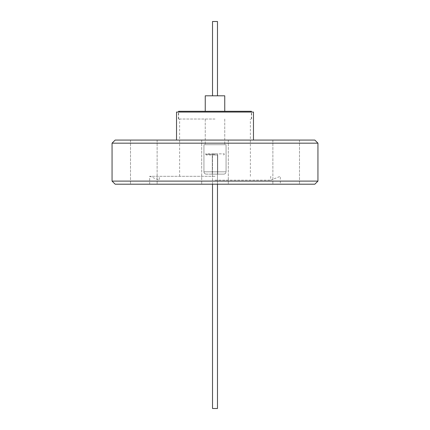<?xml version="1.0" encoding="UTF-8"?>
<svg xmlns="http://www.w3.org/2000/svg" width="430" height="430" viewBox="0 0 430 430"><rect width="100%" height="100%" fill="white"/><g stroke="black" fill="none" stroke-linecap="round" stroke-linejoin="round"><path stroke-width="0.32" stroke-dasharray="2.15 1.61" d="M314.846 184.196L115.154 184.196M215 140.078L253.469 140.078L215 140.078M143.814 184.196L130.5 184.196L143.814 184.196M143.814 140.078L130.5 140.078L143.814 140.078M286.187 184.196L272.873 184.196L286.187 184.196M286.187 140.078L272.873 140.078L286.187 140.078M176.531 112.058L253.469 112.058M317.942 181.1L112.058 181.1M317.942 143.174L112.058 143.174M215 176.3L149.672 176.3L215 176.3M215 119.024L178.391 119.024L215 119.024M215 180.17L270.728 180.17L215 180.17M178.622 111.284L251.378 111.284M205.25 111.284L215 111.284L205.25 111.284L215 111.284L205.25 111.284L205.25 95.804L224.75 95.804M215 144.722L224.75 144.722L215 144.722M215 21.5L217.478 21.5L215 21.5M217.478 95.804L212.522 95.804L217.478 95.804M206.255 174.134C204.841 173.994 204.067 173.22 203.933 171.812L226.067 171.812L226.067 144.722L226.067 171.812L203.933 171.812L203.933 144.722L226.067 144.722L203.933 144.722L226.067 144.722L203.933 144.722L203.933 171.812A2.322 2.322 0 0 0 206.25 174.134L223.75 174.134L206.25 174.134M223.745 174.134C225.159 173.994 225.933 173.22 226.067 171.812L215 171.812L226.067 171.812A2.322 2.322 0 0 1 223.75 174.134M215 174.134L223.724 174.134L215 174.134M217.709 155.015L217.709 174.134L212.291 174.134L217.709 174.134L212.291 174.134L217.709 174.134L217.709 155.015L212.291 155.015L212.291 174.134L212.291 155.015L217.709 155.015M215 154.316L205.712 154.316L215 154.316M215 155.015L206.411 155.015L215 155.015M224.288 153.854L224.288 154.316L224.288 153.854L205.712 153.854L205.712 154.316L205.712 153.854L224.288 153.854M217.478 184.196L217.478 153.854L212.522 153.854L217.478 153.854L215 153.854L217.478 153.854L217.478 184.196M212.522 184.196L212.522 153.854L215 153.854L212.522 153.854L212.522 408.5L217.478 408.5M115.154 140.078L314.846 140.078M215 112.058L251.609 112.058L215 112.058M212.522 95.804L212.522 21.5L217.478 21.5M201.686 140.078L201.686 184.196L201.686 140.078M130.5 140.078L130.5 184.196L130.5 140.078M272.873 140.078L272.873 184.196L272.873 140.078M149.672 184.196L149.672 176.3L159.272 180.17L159.272 176.3M178.391 119.024L178.391 112.058M270.728 176.3L270.728 180.17L280.328 176.3L280.328 184.196M251.378 119.024L251.378 112.058M179.627 176.3L179.627 119.024M224.75 119.024L224.75 144.722L224.75 119.024M206.411 155.015L205.712 154.316L206.411 155.015M228.314 140.078L228.314 184.196L228.314 140.078M157.127 140.078L157.127 184.196L157.127 140.078M299.5 140.078L299.5 184.196L299.5 140.078M251.609 119.024L251.609 112.058M178.622 119.024L178.622 112.058M250.373 176.3L250.373 119.024M205.25 119.024L205.25 144.722L205.25 119.024M223.589 155.015L224.288 154.316L223.589 155.015"/><path stroke-width="0.64" d="M314.846 140.078L115.154 140.078L112.058 143.174L317.942 143.174L314.846 140.078M253.469 140.078L253.469 112.058L176.531 112.058L176.531 140.078M317.942 181.1L314.846 184.196L115.154 184.196L112.058 181.1L317.942 181.1L317.942 143.174M251.378 112.058L251.378 111.284L178.622 111.284L178.622 112.058M224.75 95.804L224.75 111.284L224.75 95.804L205.25 95.804L205.25 111.284M217.478 21.5L217.478 95.804L217.478 21.5L212.522 21.5L212.522 95.804M212.522 184.196L212.522 408.5L217.478 408.5L217.478 184.196L217.478 408.5M112.058 181.1L112.058 143.174"/></g></svg>
